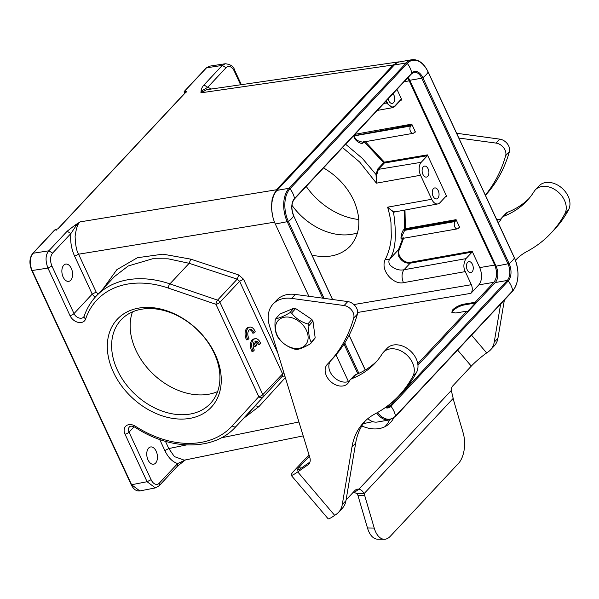 <?xml version="1.0" encoding="UTF-8"?>
<svg xmlns="http://www.w3.org/2000/svg" width="599" height="599" viewBox="0 0 599 599"><rect width="100%" height="100%" fill="white"/><g stroke="black" fill="none" stroke-linecap="round" stroke-linejoin="round"><path stroke-width="0.9" d="M113.383 372.129A64.37 47.134 43.1 0 1 167.585 311.053A64.37 47.134 43.1 0 1 211.911 406.549A64.37 47.134 43.1 0 1 113.383 372.129M274.514 222.169L78.589 254.201C76.552 251.011 75.392 245.028 75.115 236.253C76.238 228.054 77.937 223.255 80.206 221.855L74.95 225.187L76.051 225.816L70.892 233.535L67.148 231.236L74.95 225.187M272.538 215.543L271.362 207.321L272.216 198.284L276.461 189.771L80.206 221.855L76.051 225.816M203.974 84.983L222.296 65.403L226.033 67.702L207.718 87.282L203.974 84.983C202.282 86.945 201.354 88.704 201.174 90.262L202.979 90.142L200.912 92.83L206.633 89.708M211.484 89.004L207.718 87.282L202.979 90.142M201.174 90.262L200.912 92.83L393.214 64.977L398.844 61.862L206.535 89.715M184.252 91.527A0.958 0.696 43.1 0 1 184.702 91.138L184.222 92.388L184.627 92.433L184.702 91.138L206.498 67.844L222.296 65.403L225.254 63.749L209.478 66.182L206.168 68.009L209.306 66.212M71.303 268.367A8.76 5.226 80.1 0 0 65.718 264.092A8.76 5.226 80.1 0 0 63.15 277.082A8.76 5.226 80.1 0 0 68.728 281.358A8.76 5.226 80.1 0 0 71.303 268.367M54.981 230.54L54.831 229.956A0.958 0.696 -136.9 0 0 54.502 230.128L32.705 253.422C29.373 257.929 29.051 263.597 31.74 270.441L131.181 484.666C133.457 489.256 136.34 491.345 139.829 490.94L131.6 484.741L32.166 270.516C29.344 263.867 29.628 258.117 33.035 253.257L32.72 253.429M139.844 490.933L155.343 487.908L147.092 481.716L131.6 484.741L131.293 484.396M156.182 451.234A8.76 5.226 80.1 0 0 150.604 446.959A8.76 5.226 80.1 0 0 148.028 459.95A8.76 5.226 80.1 0 0 153.614 464.225A8.76 5.226 80.1 0 0 156.182 451.234M254.972 341.325A5.563 3.317 -99.9 0 1 255.608 341.101A5.563 3.317 -99.9 0 1 259.457 344.567L260.587 343.354A7.967 4.747 80.1 0 0 255.189 338.705A7.967 4.747 80.1 0 0 251.82 343.362A7.967 4.747 80.1 0 0 253.22 351.231L254.343 350.041A5.563 3.317 -99.9 0 1 253.849 342.516L255.691 346.484L256.814 345.286L254.972 341.325A5.563 3.317 80.1 0 1 258.199 344.784L259.457 344.567M255.189 338.705L253.931 338.922A7.967 4.747 80.1 0 0 250.554 343.579A7.967 4.747 80.1 0 0 251.962 351.456L253.22 351.231M253.272 344.215L254.433 346.709L255.691 346.484M247.851 339.648L248.974 338.457A5.563 3.317 -99.9 0 1 247.866 332.879A5.563 3.317 -99.9 0 1 250.24 329.517A5.563 3.317 -99.9 0 1 254.088 332.984L255.226 331.771A7.967 4.747 80.1 0 0 249.82 327.121A7.967 4.747 80.1 0 0 246.451 331.779A7.967 4.747 80.1 0 0 247.851 339.648L246.593 339.873A7.967 4.747 80.1 0 1 245.193 332.003A7.967 4.747 80.1 0 1 248.563 327.339L249.82 327.121M249.626 329.727A5.563 3.317 80.1 0 1 252.83 333.201L254.088 332.984M184.207 460.564L185.443 459.92M303.199 435.885L184.237 460.167L174.376 456.603L168.806 448.546L186.559 444.922M55.063 229.814L33.035 253.257L48.833 250.816C45.479 254.822 45.18 260.572 47.927 268.082L69.993 315.621A9.562 7.001 -136.9 0 0 78.334 322.404A9.562 7.001 -136.9 0 0 85.687 318.885A92.411 67.672 43.1 0 1 168.282 288.067A3.19 1.138 108.8 0 1 169.906 283.889A95.6 70.001 43.1 0 0 95.967 296.348L114.469 276.566L128.246 265.971L152.648 258.768L168.162 258.813L189.157 263.305L169.906 283.889L217.564 300.136L237.197 279.149L238.776 274.978L243.568 279.261L239.607 281.275L219.945 302.293L262.811 394.636A3.19 2.336 43.1 0 1 262.632 397.234A3.19 2.171 -137.7 0 1 258.805 396.658L232.247 425.867A92.411 67.672 43.1 0 1 135.561 426.331A9.562 7.001 -136.9 0 0 126.292 425.717A9.562 7.001 -136.9 0 0 125.026 434.178L147.092 481.716L151.09 479.687A9.562 5.698 -99.9 0 0 159.341 483.123L177.663 463.544C172.534 461.971 168.259 457.651 164.845 450.568L168.806 448.546L165.451 441.328M177.461 466.119L177.663 463.544L184.874 460.249M284.884 376.075L282.271 376.247L235.587 426.967A95.6 70.001 43.1 0 0 236.073 426.436L255.331 405.86L259.112 406.436L285.349 377.595M243.8 418.192L259.112 406.436M238.776 274.978L190.737 259.142L162.935 254.156L137.441 257.72L116.887 269.64L103.238 288.576M54.831 229.964L57.946 228.788M186.072 92.366L186.356 91.692L185.72 90.981L184.702 91.138M184.919 93.055L184.627 92.433L185.645 92.268L185.72 90.981M414.875 131.817L413.924 132.836A3.983 2.374 -99.9 0 1 413.025 133.345A3.983 2.374 -99.9 0 1 410.487 131.406A3.983 2.374 -99.9 0 1 410.757 126.015L411.753 124.128L415.429 132.042L414.508 132.207M413.025 133.345L362.373 142.188L357.596 140.638C354.975 138.534 354.144 136.894 355.095 135.726L410.757 126.015M363.473 141.641L363.436 142.547C361.272 146.021 351.471 137.703 354.608 135.591L411.708 124.989M422.916 174.369A5.578 3.324 80.1 0 0 426.473 177.087A5.578 3.324 80.1 0 0 428.105 168.821A5.578 3.324 80.1 0 0 424.556 166.103A5.578 3.324 80.1 0 0 422.916 174.369M433.055 196.202A5.578 3.324 80.1 0 0 436.604 198.92A5.578 3.324 80.1 0 0 438.243 190.654A5.578 3.324 80.1 0 0 434.687 187.936A5.578 3.324 80.1 0 0 433.055 196.202M467.257 269.894A5.578 3.324 80.1 0 0 470.814 272.62A5.578 3.324 80.1 0 0 472.446 264.354A5.578 3.324 80.1 0 0 468.897 261.628A5.578 3.324 80.1 0 0 467.257 269.894M357.566 232.816A55.767 40.837 43.1 0 1 291.96 205.27M323.512 167.907C337.05 175.821 347.106 186.596 353.687 200.238C361.601 218.755 360.433 234.059 350.19 246.159C340.756 255.601 328.035 258.596 312.012 255.144M402.783 238.402L398.507 249.701L398.762 256.35C401.525 261.239 405.321 263.515 410.158 263.178L404.011 269.752C399.278 270.696 394.719 269.236 390.331 265.364C388.803 263.5 388.489 261.531 389.38 259.457C395.512 251.475 396.897 235.729 393.536 212.233L396.65 211.582M357.678 312.461L470.926 293.33C472.574 291.077 472.716 288.201 471.361 284.705L465.281 271.602L403.426 282.683C393.67 285.019 379.729 270.538 385.307 259.27C386.729 256.649 388.01 253.332 389.17 249.319C390.174 245.949 390.892 241.839 391.327 236.987L390.975 222.865C390.975 221.121 388.721 210.159 387.56 207.179L393.536 212.233L394.075 211.649C392.847 211.387 390.675 209.897 387.56 207.179L431.707 199.28L420.558 175.26A9.562 5.698 -99.9 0 1 421.202 162.314L427.357 155.74L427.401 154.879L384.371 162.149L365.345 141.671M445.731 196.539L446.659 196.367L446.105 196.135L439.958 202.709A9.562 5.698 -99.9 0 1 437.832 203.93A9.562 5.698 -99.9 0 1 431.707 199.28M395.475 211.806L394.075 211.649M388.107 98.865A5.578 3.324 80.1 0 0 388.714 100.677A5.578 3.324 80.1 0 0 392.263 103.395A5.578 3.324 80.1 0 0 393.902 95.129A5.578 3.324 80.1 0 0 392.981 93.654M342.538 147.571L359.662 162.022L376.412 183.167L376.831 174.504L378.396 169.352L421.202 162.314M420.558 175.26L376.412 183.167L376.015 174.496L377.722 169.03L378.396 169.352L384.326 163.01A0.636 0.464 43.1 0 1 383.659 162.688L384.371 162.149L384.326 163.01L427.357 155.74M376.831 174.504L376.015 174.496L362.328 158.346L345.638 144.262M383.764 103.507L386.482 103.021L392.577 107.67L394.936 106.345L401.023 99.801M396.987 89.371L401.495 99.075L401.435 100.108L400.641 100.25M404.063 81.801L409.214 80.828L407.575 78.057M217.624 391.589A61.18 44.805 43.1 0 1 135.921 350.295A61.18 44.805 43.1 0 1 132.461 311.914M214.165 353.215A61.18 44.805 -136.9 0 0 121.095 319.859A61.18 44.805 -136.9 0 0 117.389 370.107A61.18 44.805 -136.9 0 0 210.451 403.456A61.18 44.805 -136.9 0 0 214.165 353.215M417.765 363.668L466.883 311.158L455.749 312.992L451.781 312.259L452.814 309.72C455.757 306.958 459.5 305.086 464.053 304.112L475.187 302.285L493.868 282.316C497.163 277.816 497.447 272.066 494.729 265.065L479.724 267.596C482.442 274.604 482.15 280.354 478.856 284.854L493.868 282.316M466.883 311.158L467.205 311.839L475.509 302.967L464.42 304.906A8.925 2.935 155.1 0 0 453.211 310.574A8.925 2.935 155.1 0 0 452.08 312.633M475.509 302.967L475.187 302.285M470.926 293.33L478.856 284.854M465.281 271.602C463.222 267.603 463.431 263.283 465.925 258.663L472.079 252.089L472.124 251.228L479.724 267.596M472.079 252.089L410.158 263.178L410.203 262.317C404.033 263.74 396.351 254.852 399.323 249.738L403.823 237.593M457.366 228.878L401.966 238.544L401.936 236.163L404.647 230.345L455.098 221.54L456.094 219.653L459.77 227.568L459.216 227.343L458.265 228.361A3.983 2.374 -99.9 0 1 457.366 228.878A3.983 2.374 -99.9 0 1 454.828 226.931A3.983 2.374 -99.9 0 1 455.098 221.54M458.849 227.732L459.77 227.568L459.216 227.343M404.123 210.197L404.527 228.84L403.831 229.582C401.607 231.341 399.555 241.764 402.311 238.35M456.049 220.514L405.343 229.597A0.636 0.374 -100.2 0 0 405.381 228.736L404.984 210.032M427.401 154.879L446.659 196.367L446.105 196.135M364.199 141.866L383.659 162.688L377.722 169.03M354.758 134.505L355.282 134.872L354.608 135.591M411.753 124.128L355.806 134.146A0.636 0.374 -100.2 0 1 355.769 135.007A0.636 0.464 43.1 0 1 355.282 134.872L355.806 134.146L355.379 133.847M385.734 101.403L386.482 103.021L387.276 102.616C389.679 106.989 392.248 108.06 394.981 105.821L401.128 99.247L400.881 99.883L401.435 100.108M409.214 80.828L494.729 265.065M98.124 294.042L96.177 292.095L78.589 254.201L74.628 256.222C71.378 248.967 70.128 241.404 70.892 233.535L52.577 253.115C50.106 256.492 49.889 260.805 51.926 266.061L73.991 313.591A6.372 4.665 -136.9 0 0 83.688 317.066L84.145 316.279A3.19 2.059 18.7 0 0 85.687 318.885M95.016 297.389L92.216 294.109L96.177 292.095M358.823 219.511A61.18 44.805 43.1 0 1 306.209 186.401M322.711 298.16L287.325 221.929A24.859 14.818 -99.9 0 1 289.01 188.281L406.279 62.925A24.859 14.818 -99.9 0 1 411.887 59.728L399.877 61.824A24.859 14.818 80.1 0 0 394.269 65.021L277 190.377A24.859 14.818 80.1 0 0 275.315 224.026L308.852 296.273M367.831 418.664A24.859 14.818 80.1 0 0 377.43 422.018L389.44 419.921A24.859 14.818 -99.9 0 1 376.651 413.018M336.046 354.855L348.431 381.548M417.952 365.173L495.246 282.556A12.107 7.218 80.1 0 0 496.062 266.158L409.783 80.288A12.107 7.218 80.1 0 0 408.106 77.488M293.974 348.281A18.322 13.38 -138.4 0 0 307.976 335.477A18.322 13.38 -138.4 0 0 289.609 317.245A18.322 13.38 -138.4 0 0 275.615 330.049A18.322 13.38 -138.4 0 0 293.974 348.281M296.7 349.487A21.512 15.709 41.6 0 1 295.801 349.359A21.512 15.709 41.6 0 1 294.888 349.187C288.007 347.135 282.593 343.512 278.647 338.308A21.512 15.709 41.6 0 1 277.532 336.653C275.323 332.692 274.544 327.129 275.181 319.956A21.512 15.709 41.6 0 1 275.877 318.608L279.928 314.048L293.824 308.23A21.512 15.709 41.6 0 1 295.636 308.537L291.586 313.09C295.614 318.346 301.035 321.977 307.834 323.969A21.512 15.709 41.6 0 1 308.949 325.624C308.298 332.797 309.084 338.368 311.293 342.321A21.512 15.709 41.6 0 1 310.604 343.669C304.509 347.233 299.874 349.172 296.7 349.487M293.824 308.23L289.774 312.79A21.512 15.709 41.6 0 1 290.68 312.918A21.512 15.709 41.6 0 1 291.586 313.09M289.774 312.79C283.754 316.317 279.119 318.256 275.877 318.608M311.293 342.321L315.186 337.941L310.604 343.669M315.186 337.941L312.963 321.109L308.949 325.624M307.834 323.969L311.862 319.439L312.963 321.109M311.862 319.439L295.636 308.537M336.368 514.212L334.691 515.372A22.305 2.351 139.6 0 1 328.072 518.727L291.129 475.269A22.305 2.351 -40.4 0 0 297.748 471.915L307.931 464.831A9.562 7.001 -136.9 0 0 308.755 464.12A9.562 7.001 -136.9 0 0 309.84 457.599L269.475 325.751A31.867 23.331 43.1 0 1 273.114 304.015A31.867 23.331 43.1 0 1 291.646 298.399L344.088 305.535A9.562 7.001 43.1 0 1 351.313 309.705A9.562 7.001 43.1 0 1 353.732 318.047A191.193 140.001 43.1 0 1 328.926 362.65A191.193 140.001 43.1 0 1 327.413 364.237A14.024 10.265 -136.9 0 0 327.301 364.349A14.024 10.265 -136.9 0 0 330.521 381.428A14.024 10.265 -136.9 0 0 347.779 383.51A14.024 10.265 -136.9 0 0 349.195 381.353A9.562 7.001 43.1 0 1 350.16 379.886A9.562 7.001 43.1 0 1 352.122 378.568A111.526 81.666 -136.9 0 0 375.041 363.174A111.526 81.666 -136.9 0 0 382.184 353.867A19.123 14.002 43.1 0 1 383.405 352.272A19.123 14.002 43.1 0 1 408.975 357.251A19.123 14.002 43.1 0 1 412.906 376.187A167.615 122.735 43.1 0 1 399.076 395.55A167.615 122.735 43.1 0 1 375.026 413.902A79.667 58.335 -136.9 0 0 363.593 422.624A79.667 58.335 -136.9 0 0 351.972 447.049L342.261 504.613A25.495 18.666 43.1 0 1 338.562 512.31A25.495 18.666 43.1 0 1 336.368 514.212M353.058 492.498A9.562 6.432 -124.8 0 1 354.151 492.513L357.266 493.598A9.562 5.069 -89.1 0 1 357.895 495.283L367.472 527.959A22.305 11.823 90.9 0 0 377.512 539.167L384.266 539.272A22.305 11.823 90.9 0 0 390.271 536.315L458.475 463.416A22.305 11.823 90.9 0 0 463.177 432.972L453.608 400.304A9.562 5.069 -89.1 0 1 453.188 398.395L451.309 390.458A9.562 6.432 -124.8 0 1 452.747 385.943L471.278 366.131A14.339 1.512 139.6 0 1 486.65 352.938L488.327 351.77A25.495 18.666 -136.9 0 0 490.529 349.876A25.495 18.666 -136.9 0 0 494.227 342.179L500.659 304.015M365.51 420.7A79.667 58.335 -136.9 0 0 355.679 443.088L345.967 500.652A25.495 18.666 43.1 0 1 342.269 508.349L338.562 512.31M383.405 352.272L387.111 348.311A19.123 14.002 43.1 0 1 412.681 353.29A19.123 14.002 43.1 0 1 416.612 372.226A167.615 122.735 43.1 0 1 402.783 391.589L399.076 395.55M350.16 379.886L353.867 375.925A9.562 7.001 43.1 0 1 355.828 374.607A111.526 81.666 -136.9 0 0 376.853 361.152M330.603 360.853A14.024 10.265 -136.9 0 0 333.209 376.434A14.024 10.265 -136.9 0 0 349.277 381.181M273.114 304.015L276.82 300.054A31.867 23.331 43.1 0 1 295.352 294.438L347.794 301.574A9.562 7.001 43.1 0 1 355.02 305.745A9.562 7.001 43.1 0 1 357.438 314.086A191.193 140.001 43.1 0 1 332.632 358.689L328.926 362.65M309.413 456.198L299.418 466.883A14.339 1.512 -40.4 0 0 297.201 470.11A14.339 1.512 -40.4 0 0 301.454 467.954L309.945 462.046M357.266 493.598L364.02 493.703A9.562 5.069 -89.1 0 1 364.649 495.388L374.225 528.056A22.305 11.823 90.9 0 0 384.266 539.272M309.002 454.843L294.581 470.252A22.305 2.351 -40.4 0 0 291.129 475.269M354.151 492.513L358.988 489.143C361.369 489.892 363.046 491.412 364.02 493.703L453.188 398.395M389.605 419.892A43.016 28.947 -124.8 0 1 384.798 426.758M346.087 499.948L354.893 490.536A9.562 6.432 -124.8 0 1 355.589 489.93A9.562 6.432 -124.8 0 1 358.988 489.143L451.309 390.458M393.67 418.08A43.016 28.947 -124.8 0 1 387.343 425.26A43.016 28.947 -124.8 0 1 361.796 425.971M485.437 195.341A191.193 140.001 -136.9 0 0 509.397 151.652A9.562 7.001 -136.9 0 0 499.753 139.133L456.625 133.27M501.236 218.747A14.024 10.265 43.1 0 1 496.743 219.698M528.812 198.718A111.526 81.666 43.1 0 1 507.795 212.166A9.562 7.001 -136.9 0 0 505.833 213.491L502.127 217.452A9.562 7.001 -136.9 0 0 501.161 218.92A14.024 10.265 43.1 0 1 499.738 221.076A14.024 10.265 43.1 0 1 498.016 222.446M515.469 260.28A79.667 58.335 43.1 0 1 515.559 260.183A79.667 58.335 43.1 0 1 526.985 251.468A167.615 122.735 -136.9 0 0 551.035 233.116L554.741 229.155A167.615 122.735 -136.9 0 0 568.578 209.792A19.123 14.002 -136.9 0 0 561.211 187.494A19.123 14.002 -136.9 0 0 539.078 185.877L535.371 189.838A19.123 14.002 -136.9 0 0 534.143 191.433A111.526 81.666 43.1 0 1 527.008 200.74A111.526 81.666 43.1 0 1 504.088 216.127A9.562 7.001 -136.9 0 0 502.127 217.452M515.619 260.685A79.667 58.335 43.1 0 1 517.476 258.266M490.529 349.876L494.235 345.915A25.495 18.666 -136.9 0 0 497.934 338.218L504.365 300.054M485.34 195.132A191.193 140.001 -136.9 0 0 505.691 155.613A9.562 7.001 -136.9 0 0 496.047 143.094L458.834 138.032M551.035 233.116A167.615 122.735 -136.9 0 0 564.872 213.753A19.123 14.002 -136.9 0 0 557.504 191.463A19.123 14.002 -136.9 0 0 535.371 189.838M31.852 270.171L32.166 270.516L47.927 268.082L51.926 266.061M283.829 372.615L262.811 394.636A3.19 1.048 -24.9 0 1 258.805 396.658L215.947 304.314A3.19 1.138 -71.2 0 1 217.564 300.136A3.19 2.336 43.1 0 1 219.945 302.293A3.19 1.048 155.1 0 1 215.947 304.314L168.282 288.067M234.613 70.255L234.284 71.139A9.562 5.698 -99.9 0 0 226.033 67.702M298.938 421.988L221.271 437.839M164.845 450.568L159.701 439.486M190.737 259.142L189.157 263.305L237.197 279.149L239.607 281.275L282.473 373.619L282.271 376.247L236.073 426.436A3.19 2.171 42.3 0 1 232.247 425.867M243.568 279.261L277.869 353.155M135.561 426.331A3.19 0.517 122.9 0 0 135.314 427.424C170.378 450.733 214.06 450.935 235.587 426.967M135.314 427.424C132.282 425.926 130.312 425.762 129.414 426.922A6.372 4.665 -136.9 0 0 129.032 432.156A3.19 1.048 155.1 0 1 125.026 434.178M134.079 426.758L129.032 432.156L151.09 479.687M159.341 483.123L159.124 485.722M55.849 229.799L56.658 230.143L55.849 229.799M186.356 91.692L58.268 228.616M385.307 259.27L389.38 259.457L398.507 249.701L399.323 249.738M403.426 282.683C401.42 277.389 401.615 273.084 404.011 269.752L465.925 258.663M400.881 99.883L401.495 99.075M386.392 100.699L387.276 102.616M464.053 304.112L464.42 304.906M471.361 284.705L353.867 304.554M410.203 262.317L472.124 251.228M403.831 229.582L404.647 230.345L405.343 229.597A0.636 0.464 43.1 0 1 404.527 228.84L456.094 219.653M363.436 142.547L364.05 141.896M271.894 203.151A23.578 14.054 -99.9 0 1 276.835 189.995L393.588 65.201A23.578 14.054 -99.9 0 1 397.938 62.401M393.588 65.201L393.214 64.977L276.461 189.771L276.835 189.995M69.993 315.621A3.19 1.048 -24.9 0 0 73.991 313.591L92.216 294.109L74.628 256.222M67.148 231.236L48.833 250.816L52.577 253.115M240.618 84.781L234.284 71.139M277 190.377L289.01 188.281A0.958 0.696 43.1 0 1 290.013 188.752L407.29 63.397A0.958 0.696 43.1 0 0 406.279 62.925L394.269 65.021M332.505 299.493L293.66 215.812A12.804 7.637 -99.9 0 1 294.528 198.471L411.798 73.123A21.032 15.402 -136.9 0 0 407.29 63.397A24.155 14.406 -99.9 0 1 428.128 72.075L514.406 257.944A24.155 14.406 -99.9 0 1 512.774 290.65L395.505 416.006A24.155 14.406 -99.9 0 1 377.655 412.449M428.023 71.85L428.128 72.075A21.032 6.918 -24.9 0 1 422.849 77.72L421.793 78.192L508.072 264.062A12.107 7.218 -99.9 0 1 507.256 280.459L389.986 405.808A12.107 7.218 -99.9 0 1 387.254 407.365L385.659 407.305M514.301 257.72L514.406 257.944A21.032 6.918 -24.9 0 1 509.128 263.59L496.062 266.158M512.325 291.376A0.958 0.696 -136.9 0 0 512.774 290.65A21.032 15.402 43.1 0 0 508.259 280.931A0.958 0.696 -136.9 0 0 507.256 280.459L495.246 282.556M395.048 416.724A0.958 0.696 -136.9 0 0 395.505 416.006A21.032 15.402 43.1 0 0 390.99 406.279A0.958 0.696 -136.9 0 0 389.986 405.808L386.999 406.332M324.074 298.339L288.381 221.458L275.315 224.026M357.82 373.791L344.021 344.066M358.876 373.319L344.762 342.913M332.595 299.5L293.66 215.812A21.032 6.918 155.1 0 1 288.381 221.458A24.155 14.406 -99.9 0 1 290.013 188.752A21.032 15.402 -136.9 0 1 294.528 198.471A0.958 0.696 43.1 0 1 294.394 199.033L411.67 73.677L414.081 72.284A12.107 7.218 -99.9 0 1 421.793 78.192L409.783 80.288M294.394 199.033C291.309 203.181 291.069 208.722 293.682 215.662L293.555 215.58M385.292 407.575A12.804 7.637 -99.9 0 0 390.99 406.279L508.259 280.931A12.804 7.637 -99.9 0 0 509.128 263.59L422.849 77.72A12.804 7.637 -99.9 0 0 411.798 73.123A0.958 0.696 43.1 0 1 411.67 73.677M365.248 370.025L349.112 335.268M334.691 515.372L297.748 471.915M345.967 500.652L342.261 504.613M355.679 443.088L351.972 447.049M416.612 372.226L412.906 376.187M355.828 374.607L352.122 378.568M357.438 314.086L353.732 318.047M347.794 301.574L344.088 305.535M295.352 294.438L291.646 298.399M309.406 463.252L307.931 464.831M374.225 528.056L367.472 527.959M364.649 495.388L357.895 495.283M300.743 468.44L299.418 466.883M471.278 366.131L457.599 350.041M496.047 143.094L499.753 139.133M505.691 155.613L509.397 151.652M504.088 216.127L507.795 212.166M564.872 213.753L568.578 209.792M494.227 342.179L497.934 338.218M486.65 352.938L471.533 335.148M241.36 84.676L234.658 70.233C233.722 66.489 230.593 64.325 225.254 63.749M184.709 460.459L185.54 459.897M372.877 421.666L363.308 423.62M95.967 296.348C90.674 302.023 86.735 308.672 84.145 316.279M155.343 487.908L159.147 485.744L177.469 466.157L184.687 460.474M186.027 91.864L57.931 228.781L55.048 229.836M184.657 93.332L184.207 92.358A0.958 0.958 0 0 1 184.372 91.303L206.168 68.009M437.832 203.93L395.595 211.776M377.295 110.418L392.592 107.678M401.959 238.544L402.393 238.185M389.44 419.921L395.37 416.56L512.639 291.211C519.116 282.406 519.715 271.272 514.429 257.795L428.15 71.925C423.822 63.172 418.401 59.106 411.887 59.728M365.315 369.98L349.157 335.178"/></g></svg>
